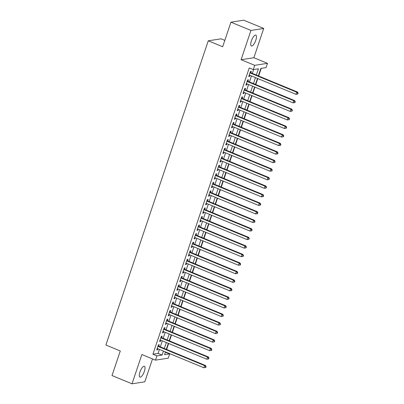 <?xml version="1.0" encoding="UTF-8"?>
<svg xmlns="http://www.w3.org/2000/svg" width="404" height="404" viewBox="0 0 404 404"><rect width="100%" height="100%" fill="white"/><g stroke="black" fill="none" stroke-linecap="round" stroke-linejoin="round"><path stroke-width="0.61" d="M144.364 371.357A5.873 1.954 112.4 0 0 144.395 366.271A5.873 1.954 112.4 0 0 139.941 372.044A5.873 1.954 112.4 0 0 139.91 377.129A5.873 1.954 112.4 0 0 144.364 371.357M255.808 40.218A5.873 1.954 112.4 0 0 255.833 35.133A5.873 1.954 112.4 0 0 251.384 40.905A5.873 1.954 112.4 0 0 251.354 45.99A5.873 1.954 112.4 0 0 255.808 40.218M165.322 352.298L169.695 353.889L168.261 358.161L155.474 360.146L156.909 355.874L162.095 355.071L163.443 351.066M224.816 40.375L221.054 38.824L208.267 40.809L105.888 345.026L120.286 350.975L112.019 375.543L132.022 383.8L144.809 381.815L152.51 358.924M208.267 40.809L222.67 46.753L230.936 22.185L243.723 20.2L263.726 28.457L250.94 30.441L241.087 59.711L254.692 65.327L267.478 63.342L266.039 67.614L260.858 68.417L258.348 75.871M241.087 59.711L253.874 57.727L263.726 28.457M253.874 57.727L267.478 63.342M166.635 349.46L168.645 343.481M169.508 340.91L171.518 334.936M172.382 332.366L174.397 326.387M175.26 323.821L177.27 317.842M178.134 315.277L180.149 309.297M181.012 306.732L183.022 300.753M183.886 298.187L185.901 292.208M186.764 289.638L188.774 283.664M189.638 281.093L191.653 275.114M192.516 272.549L194.526 266.569M195.39 264.004L197.404 258.025M198.268 255.459L200.278 249.48M201.142 246.91L203.156 240.936M204.02 238.365L206.03 232.386M206.893 229.82L208.908 223.841M209.772 221.276L211.782 215.297M212.645 212.731L214.66 206.752M215.524 204.187L217.534 198.207M218.397 195.637L220.412 189.663M221.276 187.092L223.286 181.113M224.149 178.548L226.164 172.569M227.028 170.003L229.038 164.024M229.901 161.459L231.916 155.479M232.78 152.909L234.79 146.935M235.653 144.364L237.663 138.385M238.532 135.82L240.542 129.841M241.405 127.275L243.415 121.296M244.284 118.731L246.294 112.751M247.157 110.186L249.167 104.207M250.036 101.636L252.046 95.662M252.909 93.092L254.919 87.112M255.782 84.547L257.797 78.568M258.661 76.002L261.231 68.362M230.936 22.185L250.94 30.441M158.797 346.223L159.297 344.728L158.434 344.859L156.712 349.99L157.575 349.854L157.934 348.788M161.671 337.678L162.176 336.184L161.312 336.315L159.585 341.441L160.449 341.309L160.807 340.244M164.549 329.134L165.049 327.634L164.186 327.77L162.464 332.896L163.327 332.765L163.686 331.699M167.423 320.584L167.928 319.089L167.064 319.226L165.337 324.351L166.201 324.22L166.559 323.155M170.301 312.039L170.801 310.545L169.938 310.681L168.216 315.807L169.079 315.67L169.438 314.61M173.175 303.495L173.68 302L172.816 302.131L171.089 307.262L171.953 307.126L172.311 306.06M176.053 294.95L176.553 293.456L175.689 293.587L173.967 298.718L174.831 298.581L175.19 297.516M178.927 286.406L179.432 284.911L178.568 285.042L176.841 290.168L177.704 290.037L178.063 288.971M181.805 277.856L182.305 276.361L181.441 276.498L179.714 281.623L180.583 281.492L180.942 280.426M184.678 269.311L185.184 267.817L184.32 267.953L182.593 273.079L183.456 272.942L183.815 271.882M187.557 260.767L188.057 259.272L187.193 259.408L185.466 264.534L186.335 264.398L186.688 263.337M190.43 252.222L190.935 250.727L190.072 250.859L188.345 255.99L189.208 255.853L189.567 254.788M193.309 243.678L193.809 242.183L192.945 242.314L191.218 247.44L192.082 247.309L192.44 246.243M196.182 235.133L196.687 233.633L195.824 233.77L194.097 238.895L194.96 238.764L195.319 237.698M199.056 226.583L199.561 225.089L198.697 225.225L196.97 230.351L197.834 230.219L198.192 229.154M201.934 218.039L202.439 216.544L201.576 216.68L199.849 221.806L200.712 221.67L201.071 220.609M204.808 209.494L205.313 207.999L204.449 208.131L202.722 213.262L203.586 213.125L203.944 212.06M207.686 200.95L208.191 199.455L207.328 199.586L205.601 204.717L206.464 204.581L206.823 203.515M210.56 192.405L211.065 190.91L210.201 191.042L208.474 196.167L209.338 196.036L209.696 194.97M213.438 183.855L213.943 182.361L213.075 182.497L211.353 187.623L212.216 187.491L212.575 186.426M216.312 175.311L216.817 173.816L215.953 173.952L214.226 179.078L215.09 178.942L215.448 177.881M219.19 166.766L219.695 165.271L218.827 165.408L217.105 170.533L217.968 170.397L218.327 169.337M222.064 158.222L222.569 156.727L221.705 156.858L219.978 161.989L220.842 161.852L221.2 160.787M224.942 149.677L225.442 148.182L224.579 148.313L222.857 153.439L223.72 153.308L224.079 152.242M227.816 141.132L228.321 139.632L227.457 139.769L225.73 144.895L226.594 144.763L226.952 143.698M230.694 132.583L231.194 131.088L230.331 131.224L228.608 136.35L229.472 136.219L229.831 135.153M233.568 124.038L234.073 122.543L233.209 122.68L231.482 127.805L232.345 127.669L232.704 126.609M236.446 115.493L236.946 113.999L236.082 114.13L234.36 119.261L235.224 119.124L235.583 118.059M239.319 106.949L239.825 105.454L238.961 105.585L237.234 110.716L238.097 110.58L238.456 109.514M242.198 98.404L242.698 96.91L241.834 97.041L240.112 102.167L240.976 102.035L241.334 100.97M245.071 89.855L245.576 88.36L244.713 88.496L242.986 93.622L243.849 93.491L244.208 92.425M247.95 81.31L248.45 79.815L247.586 79.952L245.864 85.077L246.728 84.941L247.086 83.88M256.333 75.043L258.439 68.796L253.252 69.599L249.253 67.948L152.909 354.222L158.095 353.419L159.444 349.415M160.307 346.844L162.317 340.87M163.181 338.299L165.196 332.32M166.059 329.755L168.069 323.776M168.933 321.21L170.948 315.231M171.811 312.666L173.821 306.686M174.685 304.116L176.7 298.142M177.563 295.571L179.573 289.592M180.436 287.027L182.446 281.048M183.315 278.482L185.325 272.503M186.188 269.938L188.198 263.958M189.067 261.393L191.077 255.414M191.94 252.843L193.95 246.869M194.814 244.299L196.829 238.32M197.692 235.754L199.702 229.775M200.566 227.21L202.581 221.23M203.444 218.665L205.454 212.686M206.318 210.115L208.333 204.141M209.196 201.571L211.206 195.592M212.07 193.026L214.085 187.047M214.948 184.482L216.958 178.502M217.822 175.937L219.837 169.958M220.7 167.392L222.71 161.413M223.574 158.843L225.589 152.869M226.452 150.298L228.462 144.319M229.326 141.754L231.341 135.774M232.204 133.209L234.214 127.23M235.078 124.664L237.092 118.685M237.956 116.115L239.966 110.141M240.829 107.57L242.844 101.591M243.708 99.025L245.718 93.046M246.581 90.481L248.596 84.502M249.46 81.936L251.47 75.957M252.333 73.392L253.631 69.544M250.823 72.765L251.328 71.271L250.465 71.407L248.738 76.533L249.601 76.396L249.96 75.336M155.474 360.146L141.87 354.53L132.022 383.8M152.909 354.222L156.909 355.874M253.252 69.599L254.692 65.327M165.453 351.894L164.514 354.697L169.695 353.889M257.484 78.442L255.469 84.416M254.606 86.986L252.596 92.965M251.732 95.531L249.717 101.51M248.854 104.075L246.844 110.055M245.98 112.62L243.966 118.599M243.102 121.17L241.092 127.144M240.228 129.714L238.219 135.688M237.35 138.259L235.34 144.238M234.477 146.803L232.467 152.783M231.598 155.348L229.588 161.327M228.725 163.893L226.715 169.872M225.851 172.442L223.836 178.417M222.973 180.987L220.963 186.966M220.099 189.532L218.084 195.511M217.221 198.076L215.211 204.055M214.347 206.621L212.332 212.6M211.469 215.17L209.459 221.145M208.595 223.715L206.58 229.689M205.717 232.26L203.707 238.239M202.843 240.804L200.828 246.783M199.965 249.349L197.955 255.328M197.091 257.893L195.076 263.873M194.213 266.443L192.203 272.417M191.339 274.988L189.325 280.967M188.461 283.532L186.451 289.511M185.588 292.077L183.573 298.056M182.709 300.621L180.699 306.601M179.836 309.166L177.821 315.145M176.957 317.716L174.947 323.69M174.084 326.26L172.069 332.239M171.205 334.805L169.195 340.784M168.332 343.349L166.317 349.329M164.307 348.495L166.317 342.521M167.18 339.951L169.195 333.972M170.059 331.406L172.069 325.427M172.932 322.862L174.947 316.882M175.811 314.317L177.821 308.338M178.684 305.772L180.699 299.793M181.563 297.223L183.573 291.249M184.436 288.678L186.451 282.699M187.315 280.134L189.325 274.154M190.188 271.589L192.203 265.61M193.067 263.044L195.076 257.065M195.94 254.495L197.955 248.521M198.819 245.95L200.828 239.971M201.692 237.406L203.707 231.426M204.57 228.861L206.58 222.882M207.444 220.316L209.454 214.337M210.322 211.772L212.332 205.793M213.196 203.222L215.206 197.248M216.074 194.678L218.084 188.698M218.948 186.133L220.958 180.154M221.821 177.588L223.836 171.609M224.7 169.044L226.71 163.064M227.573 160.494L229.588 154.52M230.452 151.949L232.462 145.97M233.325 143.405L235.34 137.426M236.204 134.86L238.214 128.881M239.077 126.316L241.092 120.336M241.956 117.771L243.966 111.792M244.829 109.221L246.844 103.247M247.708 100.677L249.717 94.698M250.581 92.132L252.596 86.153M253.459 83.588L255.469 77.608M158.095 353.419L162.095 355.071M248.884 76.103L249.601 76.396M246.006 84.648L246.728 84.941M243.132 93.193L243.849 93.491M240.254 101.737L240.976 102.035M237.38 110.282L238.097 110.58M234.502 118.827L235.224 119.124M231.628 127.376L232.345 127.669M228.75 135.921L229.472 136.219M225.876 144.465L226.594 144.763M222.998 153.01L223.72 153.308M220.124 161.555L220.842 161.852M217.246 170.104L217.968 170.397M214.373 178.649L215.09 178.942M211.494 187.193L212.216 187.491M208.621 195.738L209.338 196.036M205.747 204.283L206.464 204.581M202.869 212.827L203.586 213.125M199.995 221.377L200.712 221.67M197.117 229.921L197.834 230.219M194.243 238.466L194.96 238.764M191.365 247.011L192.082 247.309M188.491 255.555L189.208 255.853M185.613 264.105L186.335 264.398M182.739 272.649L183.456 272.942M179.861 281.194L180.583 281.492M176.987 289.739L177.704 290.037M174.109 298.283L174.831 298.581M171.235 306.828L171.953 307.126M168.357 315.378L169.079 315.67M165.483 323.922L166.201 324.22M162.605 332.467L163.327 332.765M159.732 341.011L160.449 341.309M156.853 349.556L157.575 349.854M297.824 94.021L298.112 93.167L297.768 93.223L297.48 94.076L297.824 94.021L295.965 94.329L249.243 75.038M297.48 94.076L295.965 94.329L296.682 92.193L297.551 92.056L250.182 72.503A0.919 0.848 -98.8 0 1 250.106 72.468M249.96 72.902L296.682 92.193L297.768 93.223M298.112 93.167L297.551 92.056M294.95 102.571L295.238 101.712L294.895 101.768L294.607 102.621L294.95 102.571L293.092 102.874L246.364 83.583M294.607 102.621L293.092 102.874L293.809 100.737L294.673 100.601L247.309 81.047A0.919 0.848 -98.8 0 1 247.233 81.012M247.086 81.446L293.809 100.737L294.895 101.768M295.238 101.712L294.673 100.601M292.077 111.115L292.36 110.262L292.016 110.312L291.728 111.166L292.077 111.115L290.213 111.418L243.491 92.127M291.728 111.166L290.213 111.418L290.93 109.282L291.799 109.151L244.43 89.592A0.919 0.848 -98.8 0 1 244.354 89.557M244.208 89.991L290.93 109.282L292.016 110.312M292.36 110.262L291.799 109.151M289.198 119.66L289.486 118.806L289.143 118.857L288.855 119.715L289.198 119.66L287.34 119.963L240.612 100.672M288.855 119.715L287.34 119.963L288.057 117.827L288.921 117.695L241.557 98.137A0.919 0.848 -98.8 0 1 241.481 98.101M241.334 98.536L288.057 117.827L289.143 118.857M289.486 118.806L288.921 117.695M286.325 128.204L286.608 127.351L286.264 127.406L285.976 128.26L286.325 128.204L284.461 128.512L237.739 109.216M285.976 128.26L284.461 128.512L285.179 126.376L286.047 126.24L238.678 106.686A0.919 0.848 -98.8 0 1 238.602 106.646M238.456 107.08L285.179 126.376L286.264 127.406M286.608 127.351L286.047 126.24M283.446 136.749L283.734 135.896L283.391 135.951L283.103 136.804L283.446 136.749L281.588 137.057L234.86 117.766M283.103 136.804L281.588 137.057L282.305 134.921L283.169 134.784L235.805 115.231A0.919 0.848 -98.8 0 1 235.729 115.191M235.583 115.63L282.305 134.921L283.391 135.951M283.734 135.896L283.169 134.784M280.573 145.294L280.861 144.44L280.512 144.496L280.224 145.349L280.573 145.294L278.709 145.602L231.987 126.311M280.224 145.349L278.709 145.602L279.432 143.465L280.295 143.329L232.931 123.775A0.919 0.848 -98.8 0 1 232.85 123.74M232.704 124.174L279.432 143.465L280.512 144.496M280.861 144.44L280.295 143.329M277.694 153.843L277.982 152.985L277.639 153.04L277.351 153.894L277.694 153.843L275.836 154.146L229.108 134.855M277.351 153.894L275.836 154.146L276.553 152.01L277.417 151.879L230.053 132.32A0.919 0.848 -98.8 0 1 229.977 132.285M229.831 132.719L276.553 152.01L277.639 153.04M277.982 152.985L277.417 151.879M274.821 162.388L275.109 161.534L274.76 161.585L274.473 162.438L274.821 162.388L272.958 162.691L226.235 143.4M274.473 162.438L272.958 162.691L273.68 160.555L274.543 160.423L227.179 140.865A0.919 0.848 -98.8 0 1 227.099 140.829M226.952 141.264L273.68 160.555L274.76 161.585M275.109 161.534L274.543 160.423M271.942 170.932L272.23 170.079L271.887 170.129L271.599 170.988L271.942 170.932L270.084 171.235L223.356 151.944M271.599 170.988L270.084 171.235L270.801 169.099L271.665 168.968L224.301 149.409A0.919 0.848 -98.8 0 1 224.225 149.374M224.079 149.808L270.801 169.099L271.887 170.129M272.23 170.079L271.665 168.968M269.069 179.477L269.357 178.624L269.008 178.679L268.721 179.533L269.069 179.477L267.206 179.785L220.483 160.494M268.721 179.533L267.206 179.785L267.928 177.649L268.791 177.513L221.427 157.959A0.919 0.848 -98.8 0 1 221.347 157.919M221.2 158.353L267.928 177.649L269.008 178.679M269.357 178.624L268.791 177.513M266.191 188.022L266.478 187.168L266.135 187.224L265.847 188.077L266.191 188.022L264.332 188.33L217.605 169.039M265.847 188.077L264.332 188.33L265.049 186.194L265.913 186.057L218.549 166.504A0.919 0.848 -98.8 0 1 218.473 166.468M218.327 166.903L265.049 186.194L266.135 187.224M266.478 187.168L265.913 186.057M263.317 196.571L263.605 195.713L263.256 195.768L262.969 196.622L263.317 196.571L261.454 196.874L214.731 177.583M262.969 196.622L261.454 196.874L262.176 194.738L263.039 194.602L215.675 175.048A0.919 0.848 -98.8 0 1 215.595 175.013M215.448 175.447L262.176 194.738L263.256 195.768M263.605 195.713L263.039 194.602M260.439 205.116L260.726 204.262L260.383 204.313L260.095 205.166L260.439 205.116L258.58 205.419L211.853 186.128M260.095 205.166L258.58 205.419L259.297 203.283L260.161 203.151L212.797 183.593A0.919 0.848 -98.8 0 1 212.721 183.557M212.575 183.992L259.297 203.283L260.383 204.313M260.726 204.262L260.161 203.151M257.565 213.66L257.853 212.807L257.505 212.858L257.217 213.716L257.565 213.66L255.702 213.963L208.979 194.672M257.217 213.716L255.702 213.963L256.424 211.827L257.287 211.696L209.923 192.137A0.919 0.848 -98.8 0 1 209.843 192.102M209.696 192.536L256.424 211.827L257.505 212.858M257.853 212.807L257.287 211.696M254.687 222.205L254.974 221.352L254.631 221.407L254.343 222.261L254.687 222.205L252.828 222.513L206.101 203.217M254.343 222.261L252.828 222.513L253.545 220.377L254.409 220.241L207.045 200.687A0.919 0.848 -98.8 0 1 206.969 200.647M206.823 201.081L253.545 220.377L254.631 221.407M254.974 221.352L254.409 220.241M251.813 230.75L252.101 229.896L251.753 229.952L251.465 230.805L251.813 230.75L249.95 231.058L203.227 211.767M251.465 230.805L249.95 231.058L250.672 228.922L251.535 228.785L204.172 209.232A0.919 0.848 -98.8 0 1 204.091 209.191M203.944 209.631L250.672 228.922L251.753 229.952M252.101 229.896L251.535 228.785M248.935 239.294L249.223 238.441L248.879 238.496L248.591 239.35L248.935 239.294L247.076 239.602L200.354 220.311M248.591 239.35L247.076 239.602L247.793 237.466L248.657 237.33L201.293 217.776A0.919 0.848 -98.8 0 1 201.217 217.741M201.071 218.175L247.793 237.466L248.879 238.496M249.223 238.441L248.657 237.33M246.061 247.844L246.349 246.985L246.001 247.041L245.713 247.894L246.061 247.844L244.198 248.147L197.475 228.856M245.713 247.894L244.198 248.147L244.92 246.011L245.784 245.879L198.42 226.321A0.919 0.848 -98.8 0 1 198.339 226.285M198.192 226.72L244.92 246.011L246.001 247.041M246.349 246.985L245.784 245.879M243.183 256.389L243.471 255.535L243.127 255.586L242.839 256.439L243.183 256.389L241.324 256.692L194.602 237.401M242.839 256.439L241.324 256.692L242.041 254.555L242.905 254.424L195.541 234.865A0.919 0.848 -98.8 0 1 195.465 234.83M195.319 235.264L242.041 254.555L243.127 255.586M243.471 255.535L242.905 254.424M240.309 264.933L240.597 264.08L240.249 264.13L239.961 264.989L240.309 264.933L238.446 265.236L191.723 245.945M239.961 264.989L238.446 265.236L239.168 263.1L240.032 262.969L192.668 243.41A0.919 0.848 -98.8 0 1 192.587 243.375M192.44 243.809L239.168 263.1L240.249 264.13M240.597 264.08L240.032 262.969M237.431 273.478L237.719 272.624L237.375 272.68L237.087 273.533L237.431 273.478L235.572 273.786L188.85 254.495M237.087 273.533L235.572 273.786L236.29 271.65L237.153 271.513L189.789 251.96A0.919 0.848 -98.8 0 1 189.713 251.919M189.567 252.354L236.29 271.65L237.375 272.68M237.719 272.624L237.153 271.513M234.557 282.022L234.845 281.169L234.497 281.224L234.209 282.078L234.557 282.022L232.694 282.33L185.971 263.039M234.209 282.078L232.694 282.33L233.416 280.194L234.28 280.058L186.916 260.504A0.919 0.848 -98.8 0 1 186.835 260.469M186.688 260.903L233.416 280.194L234.497 281.224M234.845 281.169L234.28 280.058M231.679 290.572L231.967 289.713L231.623 289.769L231.335 290.622L231.679 290.572L229.82 290.875L183.098 271.584M231.335 290.622L229.82 290.875L230.538 288.739L231.401 288.602L184.037 269.049A0.919 0.848 -98.8 0 1 183.961 269.014M183.815 269.448L230.538 288.739L231.623 289.769M231.967 289.713L231.401 288.602M228.805 299.117L229.093 298.263L228.745 298.314L228.457 299.167L228.805 299.117L226.942 299.42L180.219 280.129M228.457 299.167L226.942 299.42L227.664 297.283L228.528 297.152L181.164 277.593A0.919 0.848 -98.8 0 1 181.088 277.558M180.942 277.992L227.664 297.283L228.745 298.314M229.093 298.263L228.528 297.152M225.927 307.661L226.215 306.808L225.871 306.858L225.583 307.717L225.927 307.661L224.069 307.964L177.346 288.673M225.583 307.717L224.069 307.964L224.786 305.828L225.649 305.697L178.285 286.138A0.919 0.848 -98.8 0 1 178.209 286.103M178.063 286.537L224.786 305.828L225.871 306.858M226.215 306.808L225.649 305.697M223.053 316.206L223.341 315.352L222.993 315.408L222.71 316.261L223.053 316.206L221.195 316.514L174.467 297.218M222.71 316.261L221.195 316.514L221.912 314.378L222.776 314.241L175.412 294.688A0.919 0.848 -98.8 0 1 175.336 294.647M175.19 295.082L221.912 314.378L222.993 315.408M223.341 315.352L222.776 314.241M220.175 324.75L220.463 323.897L220.119 323.952L219.832 324.806L220.175 324.75L218.317 325.058L171.594 305.767M219.832 324.806L218.317 325.058L219.034 322.922L219.897 322.786L172.533 303.232A0.919 0.848 -98.8 0 1 172.458 303.192M172.311 303.631L219.034 322.922L220.119 323.952M220.463 323.897L219.897 322.786M217.302 333.295L217.589 332.441L217.241 332.497L216.958 333.351L217.302 333.295L215.443 333.603L168.715 314.312M216.958 333.351L215.443 333.603L216.16 331.467L217.024 331.331L169.66 311.777A0.919 0.848 -98.8 0 1 169.584 311.742M169.438 312.176L216.16 331.467L217.241 332.497M217.589 332.441L217.024 331.331M214.428 341.845L214.711 340.986L214.367 341.042L214.08 341.895L214.428 341.845L212.565 342.148L165.842 322.857M214.08 341.895L212.565 342.148L213.282 340.011L214.15 339.88L166.781 320.321A0.919 0.848 -98.8 0 1 166.706 320.286M166.559 320.72L213.282 340.011L214.367 341.042M214.711 340.986L214.15 339.88M211.55 350.389L211.837 349.536L211.494 349.586L211.206 350.44L211.55 350.389L209.691 350.692L162.963 331.401M211.206 350.44L209.691 350.692L210.408 348.556L211.272 348.425L163.908 328.866A0.919 0.848 -98.8 0 1 163.832 328.831M163.686 329.265L210.408 348.556L211.494 349.586M211.837 349.536L211.272 348.425M208.676 358.934L208.959 358.08L208.616 358.131L208.328 358.989L208.676 358.934L206.813 359.237L160.09 339.946M208.328 358.989L206.813 359.237L207.53 357.101L208.398 356.969L161.029 337.411A0.919 0.848 -98.8 0 1 160.954 337.375M160.807 337.81L207.53 357.101L208.616 358.131M208.959 358.08L208.398 356.969M205.798 367.478L206.085 366.625L205.742 366.68L205.454 367.534L205.798 367.478L203.939 367.786L157.212 348.495M205.454 367.534L203.939 367.786L204.656 365.65L205.52 365.514L158.156 345.96A0.919 0.848 -98.8 0 1 158.08 345.92M157.934 346.354L204.656 365.65L205.742 366.68M206.085 366.625L205.52 365.514"/></g></svg>
